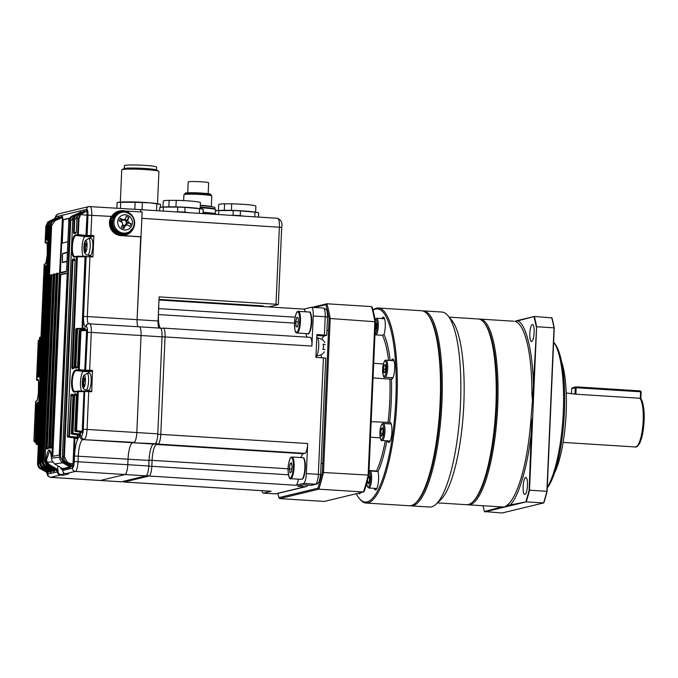 <?xml version="1.0" encoding="UTF-8"?>
<svg xmlns="http://www.w3.org/2000/svg" width="678" height="678" viewBox="0 0 678 678"><rect width="100%" height="100%" fill="white"/><g stroke="black" fill="none" stroke-linecap="round" stroke-linejoin="round"><path stroke-width="1.02" d="M82.36 384.18A6.077 1.517 -86.4 0 0 82.36 384.282L82.36 384.282A6.077 1.517 -86.4 0 0 84.225 386.985A6.077 1.517 -86.4 0 0 85.403 378.875A6.077 1.517 -86.4 0 0 83.538 376.078A6.077 1.517 -86.4 0 0 82.716 378.612L83.775 375.493L86.97 373.409L89.521 373.341A8.526 2.127 -86.4 0 1 91.225 379.917A8.526 2.127 -86.4 0 1 89.521 389.511A8.526 2.127 -86.4 0 1 88.454 390.359L85.928 389.969A8.297 2.068 -86.4 0 0 86.962 389.138A8.297 2.068 -86.4 0 0 88.632 379.807A8.297 2.068 -86.4 0 0 86.97 373.409M82.318 383.214A6.077 1.517 -86.4 0 0 82.352 384.121M85.081 380.333A21.196 14.026 -119 0 1 84.987 379.214A21.196 14.026 -119 0 1 84.945 378.121A21.679 9.484 176.4 0 0 83.733 379.341A2.687 0.67 -86.4 0 0 83.386 378.799A21.679 18.721 -150.2 0 1 83.708 376.273A21.196 10.662 -153.9 0 0 83.089 377.349A21.679 18.721 29.8 0 0 82.758 379.875A2.687 0.67 -86.4 0 0 82.53 381.426A21.679 9.484 176.4 0 0 82.309 382.706A21.196 18.747 -26.3 0 0 82.352 383.816A21.196 18.747 -26.3 0 0 82.453 384.909A21.679 9.484 -3.6 0 1 82.674 383.638A2.687 0.67 -86.4 0 0 83.03 384.172A21.679 18.721 29.8 0 0 83.682 386.757A21.196 5.941 -30.1 0 1 84.301 385.689A21.679 18.721 -150.2 0 1 83.648 383.095A2.687 0.67 -86.4 0 0 83.869 381.545A21.679 9.484 -3.6 0 1 85.081 380.333M83.733 379.341L85.004 379.468M83.936 381.468L82.53 381.426M82.309 382.706L83.767 382.494M82.674 383.638L83.758 383.663M83.869 384.163L83.03 384.172M82.758 379.875L85.064 380.189M60.384 467.405A6.077 1.517 -86.4 0 0 61.173 467.888M84.335 243.699A21.713 21.713 0 0 0 83.97 249.241A6.077 1.517 -86.4 0 0 83.979 249.36L83.979 249.36A6.077 1.517 -86.4 0 0 85.843 252.072A6.077 1.517 -86.4 0 0 87.021 243.961A6.077 1.517 -86.4 0 0 85.148 241.156A6.077 1.517 -86.4 0 0 84.335 243.699L85.386 240.571L88.589 238.495L91.14 238.427A8.526 2.127 -86.4 0 1 92.844 244.995A8.526 2.127 -86.4 0 1 91.132 254.589A8.526 2.127 -86.4 0 1 90.064 255.445L87.547 255.055A8.297 2.068 -86.4 0 0 88.581 254.225A8.297 2.068 -86.4 0 0 90.242 244.894A8.297 2.068 -86.4 0 0 88.589 238.495M83.936 248.301A6.077 1.517 -86.4 0 0 83.97 249.207M86.699 245.411A21.196 14.026 -119 0 1 86.598 244.3A21.196 14.026 -119 0 1 86.555 243.207A21.679 9.484 176.4 0 0 85.352 244.419A2.687 0.67 -86.4 0 0 84.996 243.885A21.679 18.721 -150.2 0 1 85.326 241.36A21.196 10.662 -153.9 0 0 84.708 242.436A21.679 18.721 29.8 0 0 84.377 244.961A2.687 0.67 -86.4 0 0 84.148 246.512A21.679 9.484 176.4 0 0 83.928 247.792A21.196 18.747 -26.3 0 0 83.962 248.894A21.196 18.747 -26.3 0 0 84.064 249.996A21.679 9.484 -3.6 0 1 84.284 248.716A2.687 0.67 -86.4 0 0 84.648 249.258A21.679 18.721 29.8 0 0 85.301 251.843A21.196 5.941 -30.1 0 1 85.92 250.775A21.679 18.721 -150.2 0 1 85.258 248.182A2.687 0.67 -86.4 0 0 85.487 246.631A21.679 9.484 -3.6 0 1 86.699 245.411M85.352 244.419L86.615 244.555M85.555 246.555L84.148 246.512M83.928 247.792L85.386 247.58M84.284 248.716L85.377 248.75M85.487 249.25L84.648 249.258M84.377 244.961L86.682 245.275M244.673 304.786L244.639 305.405M261.225 306.448L263.267 305.956L159.008 299.388M148.779 466.015L127.795 464.693A9.306 2.322 93.6 0 1 125.04 474.524L100.378 480.473L125.04 474.524A9.306 2.322 -86.4 0 0 127.795 464.693L128.04 459.125A15.509 3.873 93.6 0 1 132.642 442.734L134.058 442.387A9.306 2.322 -86.4 0 0 136.82 432.556L141.058 335.525A9.306 2.322 -86.4 0 0 139.278 326.813L160.262 328.135A9.306 2.322 -86.4 0 1 162.034 336.847L157.796 433.869A9.306 2.322 -86.4 0 1 155.042 443.709L153.626 444.056A15.509 3.873 93.6 0 0 149.024 460.447L148.779 466.015A9.306 2.322 -86.4 0 1 146.016 475.846L121.354 481.795L100.378 480.473A9.306 2.322 93.6 0 1 100.191 480.49L50.435 477.354A9.306 2.322 93.6 0 0 50.621 477.346L60.24 475.024A3.102 2.992 -103.6 0 1 57.376 471.744L57.427 470.583L56.367 470.837A0.619 0.602 76.4 0 0 56.062 470.261L55.706 469.49M157.796 433.869L136.82 432.556L141.058 335.525A9.306 2.322 -86.4 0 0 139.278 326.813A9.306 2.322 -86.4 0 0 139.1 326.83M120.913 235.613L121.311 235.52A12.407 11.975 76.4 0 1 109.904 224.198A12.407 11.975 76.4 0 1 118.938 211.095L111.345 216.418A12.407 11.975 76.4 0 0 120.913 235.613L140.702 236.859L137.083 319.669A7.755 1.932 93.6 0 0 138.168 326.737A7.755 1.932 93.6 0 1 137.083 319.669L87.326 316.541A7.755 1.932 -86.4 0 0 88.598 323.745M268.725 306.922L278.327 304.575L276.014 304.252L279.387 227.003A9.306 2.322 -86.4 0 0 277.616 218.282L139.736 209.604A9.306 2.322 -86.4 0 1 141.117 211.977A9.306 2.322 -86.4 0 0 139.736 209.604A9.306 2.322 -86.4 0 0 139.558 209.621M276.014 304.252L159.118 296.888L158.067 320.991L137.083 319.669L142.168 212.044L125.108 210.968M159.152 328.059A7.755 1.932 93.6 0 1 158.067 320.991M121.354 481.795A9.306 2.322 93.6 0 1 121.176 481.812L100.191 480.49A9.306 2.322 93.6 0 0 100.378 480.473L50.621 477.346A3.102 2.992 76.4 0 1 47.757 474.066L58.139 471.744A2.483 2.398 76.4 0 0 60.427 474.363L63.418 474.558L63.24 475.21L68.656 473.905L65.656 473.719L68.648 473.905M199.679 302.574L199.713 301.956M198.205 301.854L196.162 302.354M51.621 225.596L50.138 225.74L39.824 461.854L40.587 461.498L50.884 225.596C51.096 223.113 52.291 221.333 54.486 220.265L62.147 216.892L62.029 217.638L54.859 220.791L51.621 225.596L41.316 461.489L44.121 466.65L51.706 470.625L51.367 472.032A0.619 0.593 -122.7 0 0 51.045 471.473L51.036 471.473A0.619 0.602 -103.6 0 1 51.342 472.049L51.367 472.032M51.011 469.879L51.045 471.473M39.824 461.871L39.816 461.862C39.816 464.354 40.833 466.278 42.884 467.617L49.748 471.769A0.619 0.602 -80.1 0 1 50.053 472.354L50.087 472.354A0.619 0.602 76.4 0 0 49.782 471.778L49.426 470.998M51.875 274.632L51.884 274.632A0.619 0.619 0 0 0 51.706 274.658A0.619 0.602 74.3 0 0 51.274 275.217L50.46 275.446A0.619 0.602 -106.1 0 1 50.892 274.887L51.706 274.658A0.619 0.602 74.3 0 1 51.867 274.632L43.917 460.421L46.714 465.574L54.85 469.871L54.511 471.278L53.231 471.591A0.619 0.602 76.4 0 0 52.918 471.024L52.57 470.244M54.155 469.125L54.172 470.718A0.619 0.602 -103.6 0 1 54.486 471.295A0.619 0.593 -122.7 0 0 54.189 470.71M69.902 466.922A0.619 0.593 -122.7 0 1 70.224 467.489L70.554 466.083L69.834 466.083L69.885 466.93L62.791 462.82C60.698 461.481 59.656 459.565 59.672 457.074L69.978 220.952L68.783 221.282L66.639 270.429L66.207 271.742L59.435 273.166L51.477 447.827L49.85 448.209L49.587 447.048L57.155 273.7L56.206 273.929L48.638 447.277L48.274 448.582L46.765 448.963L46.528 447.802L54.096 274.454L53.215 274.683L45.138 459.752L45.884 459.523C48.163 447.285 50.036 446.836 51.503 458.167L60.384 457.074L63.215 462.243L62.791 462.82L54.596 463.905L62.579 468.727A0.619 0.602 -103.6 0 1 62.851 469.278L62.8 470.439L72.419 468.117A6.204 1.551 -86.4 0 0 74.258 461.557L74.504 455.997A18.611 4.644 93.6 0 1 80.021 436.318L81.436 435.979A6.204 1.551 -86.4 0 0 83.275 429.42L84.691 391.63L82.953 431.301L82.233 431.301L82.046 431.962L76.394 431.327A0.619 0.576 -96.9 0 1 75.877 430.666L77.58 391.621L75.021 392.037C69.766 393.613 70.809 369.917 75.987 369.959L78.538 369.637A0.619 0.576 83.1 0 0 79.055 370.298L76.504 370.62C71.537 370.569 70.546 392.943 75.597 391.46L85.114 391.07A0.619 0.602 -103.6 0 1 85.267 391.045M84.318 330.042L84.36 329.042L77.538 329L77.419 328.423A0.619 0.576 80.7 0 0 76.834 329L75.885 329.152A0.619 0.576 -99.4 0 1 76.461 328.576L84.233 328.457A0.619 0.602 76.4 0 0 84.377 328.44L84.377 328.44A0.619 0.602 76.4 0 0 84.826 327.881L85.038 328.186A0.619 0.458 167.4 0 1 84.352 328.61L85.089 329.033L85.038 328.186M80.835 330.025L86.496 330.05L87.352 330.627L85.623 370.307L87.513 332.398A6.204 1.551 -86.4 0 0 86.216 326.593L85.818 326.686A10.856 2.712 93.6 0 1 83.547 316.541L86.157 256.75L77.351 256.793L72.775 368.154A0.619 0.576 80.4 0 0 72.673 368.162L74.199 367.9L75.843 329.169A0.619 0.619 0 0 1 76.36 328.584L77.309 328.432A0.619 0.619 0 0 1 77.419 328.423L84.377 328.44M86.521 330.05A0.619 0.602 76.4 0 0 86.64 330.033L86.64 330.033A0.619 0.602 76.4 0 0 87.089 329.474L87.301 329.779A0.619 0.458 167.4 0 1 86.615 330.211L86.64 330.033M47.909 472.227A0.619 0.593 -122.7 0 1 48.231 472.795L48.562 471.38L47.841 471.388L47.892 472.235L41.35 468.439C39.248 467.108 38.205 465.193 38.222 462.701L48.553 226.003L47.867 226.113L47.316 238.673L47.045 239.987L46.053 240.351L46.468 226.299L45.841 226.376L45.138 242.41L45.951 242.038C48.452 240.309 47.409 264.132 44.985 264.31L44.172 264.623L39.324 375.409L44.172 264.64A0.619 0.61 68.2 0 1 44.553 264.081L45.341 263.776A0.619 0.61 -110.8 0 0 44.985 264.31M76.436 232.588L74.419 232.944A0.619 0.585 79.8 0 0 74.309 232.952L73.478 232.368L74.021 219.799L72.724 220.181L62.384 456.879C62.368 459.37 63.376 461.286 65.41 462.633L71.741 466.472A0.619 0.602 -80.1 0 1 72.046 467.049L72.08 467.049A0.619 0.602 76.4 0 0 71.775 466.472L71.419 465.701M76.411 394.986L76.283 394.291L74.648 395.266L72.987 433.276L72.8 433.928L71.851 434.056A0.619 0.576 -97.6 0 1 71.334 433.395L73.148 394.867L71.597 395.079L71.292 395.723L69.52 436.2L69.334 436.852L67.91 437.056L76.233 438.2A0.619 0.458 -12.6 0 1 76.224 438.378L76.428 438.683A0.619 0.602 76.4 0 0 75.894 438.03L77.131 437.734L69.334 436.852A0.619 0.576 -98 0 1 68.817 436.2L71.071 394.426L72.605 394.215L72.995 395.384L71.334 433.395L72.283 433.267L73.944 395.266L74.453 393.969L76.004 393.774L76.411 394.952L74.843 430.793L76.58 430.666L76.394 431.327L75.36 431.454A0.619 0.576 -97.1 0 1 74.843 430.793L74.8 430.81A0.619 0.619 0 0 0 75.343 431.454L82.046 431.962A0.619 0.602 76.4 0 1 82.589 432.615L82.953 431.301M78.038 437.073L77.317 437.073L77.131 437.734A0.619 0.602 76.4 0 1 77.673 438.386L78.139 434.827M71.334 433.395L71.292 433.411A0.619 0.619 0 0 0 71.834 434.056L79.089 435.064A0.619 0.458 -12.6 0 1 79.08 435.242L79.292 435.547A0.619 0.602 76.4 0 0 78.75 434.895L72.8 433.928A0.619 0.576 -97.4 0 1 72.283 433.267L79.784 434.039L79.597 434.691A0.619 0.602 76.4 0 1 80.14 435.344L80.504 434.03L79.784 434.039L79.868 432.005M81.741 432.818A0.619 0.602 76.4 0 0 81.199 432.166L81.538 432.335A0.619 0.458 -12.6 0 1 81.529 432.513L82.589 432.615M59.791 274.624A632.701 47.087 2.5 0 1 67.224 273.124L59.283 455.065A632.701 47.087 2.5 0 0 51.842 456.565L59.791 274.624L60.723 274.683L52.791 456.353M72.097 466.006A0.619 0.492 132.4 0 0 72.393 466.023A4.619 1.153 -86.4 0 0 73.004 464.125L69.885 463.896L72.834 466.862L69.512 464.133L69.927 463.557L69.512 464.133L66.808 462.565C64.707 461.226 63.664 459.311 63.673 456.811L72.249 260.394L72.961 260.394L64.385 456.811L67.224 461.989L65.41 462.633L71.775 466.472L72.529 466.261M69.826 218.036L62.664 219.757L61.639 243.241L67.859 241.741M67.402 252.25L62.876 253.343L62.41 254.979L62.435 262.615L66.995 261.522M37.849 376.943A0.619 0.61 65.8 0 0 37.722 377.29L39.655 337.381L40.722 337.805L39.061 375.815L38.324 375.824L38.451 376.976L39.087 376.714L39.332 375.4L39.468 376.171L38.816 376.443A0.619 0.61 67 0 0 38.451 376.976M52.537 221.189L49.291 225.994L38.96 462.701L41.765 467.862L47.841 471.388L47.875 470.642M50.46 221.486L47.206 226.299L46.646 239.19L45.909 239.19M46.604 459.642L46.918 461.786L49.358 464.684L57.537 469.43L57.122 470.007L48.943 465.261L46.231 462.04L45.884 459.523L46.604 459.642L49.782 450.429C49.367 450.633 50.748 448.455 51.486 458.209L51.952 460.659L54.596 463.905L51.926 460.659L51.503 458.26M70.698 220.952L69.978 220.952C70.19 218.46 71.393 216.68 73.588 215.612L73.961 216.138L70.698 220.952L60.384 457.074M57.791 465.845L57.63 469.473L56.062 470.261A0.619 0.602 -80.1 0 1 56.342 470.837L56.121 469.557M75.987 369.959A0.619 0.576 82.7 0 0 76.504 370.62L83.479 371.434A10.077 2.517 -86.4 0 0 80.614 380.239A10.077 2.517 -86.4 0 0 81.716 391.07M89.471 371.815L83.479 371.434L85.318 370.985L79.055 370.298L79.241 369.646L85.191 370.324L85.318 370.985L92.462 371.095L89.471 371.815A10.077 2.517 -86.4 0 0 88.174 373.375M85.487 256.818L86.335 256.25M74.139 367.578L71.809 367.569L76.648 256.793L74.86 257.106C69.944 258.682 70.995 234.859 75.834 234.834L77.614 234.58A0.619 0.576 82 0 0 78.139 235.241L76.351 235.495L85.097 236.52A10.077 2.517 -86.4 0 0 82.216 245.495A10.077 2.517 -86.4 0 0 83.402 256.25M75.834 234.834A0.619 0.585 81.6 0 0 76.351 235.495C71.724 235.512 70.732 258.013 75.436 256.521L85.665 256.25M92.937 256.937L89.937 256.75L89.818 256.165L92.818 256.352L92.937 256.937L93.869 235.613L93.683 236.275L91.089 236.893L85.097 236.52L87.089 235.427L87.971 215.189A6.204 1.551 -86.4 0 0 86.665 209.383L56.037 216.774A6.204 1.551 -86.4 0 0 54.884 218.723M93.683 236.275L85.937 236.114L78.139 235.241L78.326 234.58L77.614 234.58L78.317 218.545L80.08 214.468L86.987 210.46L80.623 214.875L79.021 218.545L78.326 234.58L86.42 235.503M78.945 214.57L78.012 214.985L74.733 219.799L74.19 232.368L76.233 232.376M84.428 391.07L83.843 391.079L83.962 391.655L78.284 391.63L76.58 430.666L82.233 431.301L83.962 391.655L84.691 391.63A0.619 0.602 -103.6 0 1 85.14 391.062L85.386 391.003A0.619 0.602 -103.6 0 1 85.555 390.986L85.386 391.003A0.619 0.602 -103.6 0 0 84.928 391.57L88.716 391.57L88.598 390.986L91.598 391.172L91.708 391.757L88.716 391.57L87.064 429.42L136.82 432.556A9.306 2.322 93.6 0 1 134.058 442.387L82.886 439.598A15.509 3.873 -86.4 0 0 78.284 455.997L78.046 461.557A9.306 2.322 93.6 0 1 75.283 471.396L65.656 473.719C63.834 473.422 62.876 472.337 62.774 470.447L62.8 470.439A3.102 2.992 76.4 0 0 65.656 473.719M74.258 461.557L127.795 464.693L128.04 459.125A15.509 3.873 93.6 0 1 132.642 442.734L155.042 443.709M91.708 391.757L92.462 371.095M91.089 236.893A10.077 2.517 -86.4 0 0 89.793 238.461M88.733 255.242A10.077 2.517 -86.4 0 0 89.081 256.131M87.123 390.155A10.077 2.517 -86.4 0 0 87.411 390.935M63.503 472.617L63.418 474.558M69.69 218.248L63.266 219.799L62.249 243.097M63.266 219.799L62.664 219.757M79.021 218.545L76.894 218.96L76.334 231.859L76.894 218.96C77.097 216.468 78.267 214.697 80.402 213.638L82.233 213.536M75.851 233.164L76.334 231.859L76.334 232.596L74.309 232.952A0.619 0.585 79.8 0 0 73.834 233.52L75.851 233.164A0.619 0.585 80.1 0 1 76.216 232.63M73.478 232.368L73.834 233.52M62.384 456.904L64.385 456.811M75.258 259.445L73.249 259.75A0.619 0.585 -98.8 0 1 72.724 259.098L72.249 260.394M72.724 259.098L74.733 258.793L75.105 259.962L67.402 436.403L77.317 437.073L77.419 434.734M84.708 370.934L86.623 330.635L79.207 330.762A0.619 0.576 -99 0 1 79.69 330.194L79.69 330.194A0.619 0.576 -99 0 1 79.784 330.186L80.826 330.025L80.945 330.601L79.241 369.646L78.538 369.637L80.25 330.601A0.619 0.576 -98.9 0 1 80.724 330.025L80.724 330.025A0.619 0.576 -98.9 0 1 80.818 330.025A0.619 0.619 0 0 0 80.724 330.025L79.69 330.194A0.619 0.619 0 0 0 79.165 330.779L77.648 366.612L79.207 330.762M75.173 367.01L76.834 329L77.538 329L75.877 367.01L75.173 367.01L75.58 368.162L77.131 367.917L77.648 366.612M74.097 367.925A0.619 0.576 80.5 0 0 73.724 368.468L74.182 367.179M73.724 368.468L72.199 368.73L71.809 367.569M50.452 275.471L42.367 460.735L43.18 460.421L51.274 275.217L53.172 275.217M37.722 377.29L37.163 377.553L37.053 376.392L38.273 340.72L36.57 379.765L37.46 379.248C39.561 377.468 38.527 401.164 36.502 401.325L35.612 401.749L33.908 440.785L35.815 404.732L36.595 403.096L36.722 404.241L35.434 442.056L37.087 404.046L37.968 402.41L36.332 444.031L36.976 443.734L44.68 267.301L44.934 265.979L45.935 265.556L46.096 266.7L37.519 463.116L38.96 462.701M55.325 218.536A5.238 1.305 93.6 0 1 55.621 218.028L47.579 222.308L45.841 226.376L47.579 222.308L55.867 218.409L55.74 219.155M40.561 468.879C38.866 468.252 37.841 466.328 37.51 463.125L37.51 463.125C37.502 465.616 38.527 467.54 40.587 468.888L46.816 472.193M49.358 464.684L48.146 465.498C46.435 464.845 45.426 462.93 45.121 459.76L45.121 459.76C45.121 462.243 46.129 464.159 48.172 465.498L56.062 470.261M42.367 460.752L42.367 460.735C42.35 463.227 43.367 465.15 45.418 466.489L52.918 471.024L54.172 470.718L46.299 466.15C44.206 464.82 43.163 462.913 43.18 460.421L43.917 460.421M44.121 466.65L42.884 467.617L49.782 471.778L51.036 471.473L43.706 467.227C41.612 465.896 40.57 463.989 40.587 461.498L41.316 461.489M76.207 214.867L76.224 214.858C74.088 215.918 72.919 217.689 72.724 220.181L72.69 220.189C72.809 217.646 73.987 215.867 76.216 214.867L84.14 211.595L84.021 212.341M74.733 219.799L74.021 219.799C74.233 217.307 75.436 215.519 77.639 214.451L78.012 214.985M79.733 212.663L72.292 215.977C70.156 217.028 68.987 218.799 68.783 221.282L68.783 221.282C68.266 219.96 69.444 218.18 72.283 215.977L80.996 212.35L80.877 213.095M61.012 217.13L61.249 216.663A0.619 0.602 -103.6 0 1 60.893 217.197L53.681 220.409C51.528 221.469 50.342 223.24 50.138 225.74L50.138 225.74C49.723 224.232 50.909 222.46 53.672 220.418L54.859 220.791M46.053 240.351A0.619 0.61 69.2 0 1 46.443 239.809L47.452 239.436L47.858 226.121C47.452 224.613 48.638 222.833 51.418 220.774L51.426 220.774C49.265 221.833 48.079 223.613 47.867 226.113L47.867 226.113M49.291 225.994L48.553 226.003C48.765 223.511 49.969 221.731 52.164 220.664L59.003 217.655L58.884 218.401M47.206 226.299L46.468 226.299C46.68 223.808 47.884 222.02 50.087 220.952L50.401 221.359M74.843 430.827L76.411 394.952M76.385 394.393A0.619 0.576 -97.1 0 1 76.004 393.774M76.368 394.782L74.97 394.63A0.619 0.576 -97.4 0 1 74.453 393.969M76.343 395.452L73.944 395.266M72.97 394.825A0.619 0.576 -97.7 0 1 72.605 394.215M72.953 395.232L71.597 395.079A0.619 0.576 -97.9 0 1 71.071 394.426M72.927 395.901L70.58 395.715M75.105 259.996L67.368 436.412A0.619 0.619 0 0 0 67.91 437.056A0.619 0.585 -98.3 0 1 67.402 436.403L67.402 436.403M75.877 438.03L67.893 437.047M75.08 259.394A0.619 0.585 -98.4 0 1 74.733 258.793M75.283 259.445L75.072 259.979L73.249 259.75L72.961 260.394L75.038 260.632M83.241 211.367A0.619 0.602 -103.6 0 1 82.886 211.892L84.14 211.595A0.619 0.602 -103.6 0 0 84.496 211.061L83.004 211.824M86.631 211.019L86.021 211.138A0.619 0.602 76.4 0 0 86.386 210.604L86.14 211.07M55.621 218.028L56.223 217.875A0.619 0.602 -103.6 0 1 55.867 218.409L54.774 218.765M47.265 239.19L46.646 239.19L46.663 239.766M57.867 217.884L58.105 217.426A0.619 0.602 -103.6 0 1 57.749 217.96L51.426 220.774L52.503 221.113M58.105 217.426L59.359 217.121A0.619 0.602 -103.6 0 1 59.003 217.655L51.418 220.774M48.231 472.795L48.197 472.803A0.619 0.602 76.4 0 0 47.892 472.235L47.129 472.388L47.443 472.99A5.238 1.305 93.6 0 1 47.087 472.363M46.087 265.996A0.619 0.61 -112.3 0 1 45.935 265.556M46.053 267.369L45.418 267.293L45.485 266.624A0.619 0.61 -113.7 0 1 44.934 265.979M38.324 444.48L37.527 444.387L45.418 267.293L44.68 267.301M36.875 444.683L36.892 444.683A0.619 0.61 -115.1 0 1 36.332 444.031A0.619 0.619 0 0 0 36.875 444.683L37.527 444.387A0.619 0.61 -114 0 1 36.976 443.734L38.349 443.802M38.104 403.563L38.061 402.715L38.519 403.054L37.875 403.368A0.619 0.61 -116.7 0 1 37.324 402.724M38.07 404.063L38.104 403.393M36.383 442.742L37.832 404.037L37.087 404.046M35.595 442.895L35.612 442.895A0.619 0.61 -117.9 0 1 35.061 442.242L35.053 442.251A0.619 0.619 0 0 0 35.595 442.895L35.985 442.7A0.619 0.61 -117.1 0 1 35.434 442.056L36.417 442.073M35.053 442.251L36.722 404.241M36.688 404.741L36.587 404.054A0.619 0.61 -119.7 0 1 36.036 403.41M35.095 441.259L36.561 404.732L35.815 404.732M34.425 441.429L34.807 441.225A0.619 0.61 -120.1 0 1 34.256 440.581L35.129 440.59M34.459 441.437A0.619 0.61 -121.1 0 1 33.908 440.785L33.908 440.785A0.619 0.619 0 0 0 34.442 441.437L35.087 441.514L34.442 441.437M38.138 379.866L37.934 379.773C38.502 378.968 38.646 383.299 38.375 392.774C37.451 401.427 36.909 400.028 36.798 400.825L35.951 401.223A0.619 0.61 63.6 0 0 35.612 401.749L33.9 440.793M38.273 340.729L38.273 340.729A0.619 0.619 0 0 1 38.612 340.195L38.612 340.195A0.619 0.61 63.6 0 0 38.273 340.72L36.57 379.765A0.619 0.61 58.9 0 0 37.129 380.409L37.095 380.4M39.494 340.542L39.239 339.966A0.619 0.61 64.4 0 0 38.968 340.025L38.968 340.025A0.619 0.61 64.4 0 0 38.621 340.551L39.358 340.542L37.799 376.392L37.053 376.392M37.951 375.985L38.087 376.765L37.51 377.027A0.619 0.61 64.7 0 0 37.163 377.553M37.917 376.392L37.773 376.968M40.027 337.22L40.994 337.229L40.01 337.22L38.324 375.824M39.053 376.392L39.299 375.815M45.951 242.038A0.619 0.61 66.3 0 0 46.511 242.69L45.689 243.063A0.619 0.619 0 0 1 45.129 242.419L45.129 242.419A0.619 0.61 64.9 0 0 45.689 243.063L45.655 243.055M77.131 367.917A0.619 0.576 -99.1 0 1 77.428 367.408M74.3 367.891L72.673 368.162A0.619 0.576 80.4 0 0 72.199 368.73M75.58 368.162A0.619 0.576 -99.3 0 1 76.055 367.595L76.055 367.595A0.619 0.576 -99.3 0 1 76.156 367.586L77.699 367.34M77.555 367.018L75.877 367.01L76.156 367.586M53.816 274.107A0.619 0.602 75.2 0 0 53.664 274.124L53.664 274.124A0.619 0.602 75.2 0 0 53.215 274.683L53.215 274.709M56.164 274.463L54.816 274.454L54.698 273.878A0.619 0.602 75.5 0 0 54.537 273.895L54.537 273.895A0.619 0.602 75.5 0 0 54.096 274.454L54.816 274.454L47.248 447.802L46.528 447.802M48.562 447.811L47.248 447.802L47.358 448.378A0.619 0.602 75.6 0 0 47.214 448.404L47.214 448.404A0.619 0.602 75.6 0 0 46.765 448.963M48.528 448.116A0.619 0.602 76.2 0 0 48.274 448.582M56.808 273.344A0.619 0.602 76.3 0 0 56.664 273.361L56.664 273.361A0.619 0.602 76.3 0 0 56.206 273.929L48.731 448.022L47.214 448.404M59.393 273.709L57.876 273.7L57.757 273.115A0.619 0.602 76.6 0 0 57.605 273.132L57.605 273.132A0.619 0.602 76.6 0 0 57.155 273.7L57.876 273.7L50.308 447.048L49.587 447.048M51.782 447.056L50.308 447.048L50.443 447.624A0.619 0.602 76.7 0 0 50.308 447.641L50.308 447.641A0.619 0.602 76.7 0 0 49.85 448.209M51.748 447.344A0.619 0.593 77.2 0 0 51.477 447.827M60.028 272.59A0.619 0.593 77.3 0 0 59.893 272.607L59.893 272.607A0.619 0.593 77.3 0 0 59.435 273.166L59.435 273.192M50.308 447.641L51.943 447.26L59.41 273.183A0.619 0.619 0 0 1 59.893 272.607L66.436 271.302L66.639 270.429M79.86 212.587L80.097 212.121A0.619 0.602 -103.6 0 1 79.741 212.655L72.292 215.977M80.097 212.121L81.352 211.816A0.619 0.602 -103.6 0 1 80.996 212.35L79.911 212.545M70.19 467.506A0.619 0.602 76.4 0 0 69.885 466.93L62.512 468.693L62.825 469.286L70.224 467.489M50.892 274.887L50.892 274.887A0.619 0.619 0 0 0 50.443 275.463L42.35 460.743C42.672 463.921 43.689 465.837 45.384 466.481L53.062 471.185L53.003 470.303M42.858 467.617L42.841 467.591C41.18 466.998 40.163 465.083 39.816 461.862L50.138 225.757M59.622 272.742L62.503 216.367A0.619 0.602 76.4 0 1 62.147 216.892L53.672 220.418M41.765 467.862L40.587 468.888L46.757 472.202M46.638 472.151L47.265 472.498M82.055 328.449L85.064 256.259L86.377 256.242A0.619 0.602 -103.6 0 1 86.487 256.225M77.233 256.216A0.619 0.619 0 0 0 77.123 256.225L77.123 256.225A0.619 0.576 -99.7 0 0 76.648 256.793L77.351 256.793L77.233 256.216L85.064 256.259M74.86 257.106A0.619 0.585 -99.9 0 1 75.334 256.53L77.123 256.225A0.619 0.576 -99.7 0 1 77.224 256.216M80.08 214.468L87.004 215.248A4.619 1.153 -86.4 0 0 86.479 211.189A0.619 0.525 -117.3 0 0 86.174 211.197M85.937 236.114L87.004 215.248L87.725 215.248L86.843 235.486A0.619 0.602 -103.6 0 0 87.411 236.139M84.258 391.638L85.157 391.062M75.021 392.037A0.619 0.576 -99.2 0 1 75.504 391.46L78.055 391.053A0.619 0.576 -98.9 0 0 77.58 391.621L78.284 391.63L78.156 391.045A0.619 0.619 0 0 0 78.055 391.053L78.055 391.053A0.619 0.576 -98.9 0 1 78.148 391.045M62.732 468.261L62.579 468.727M62.495 468.676L54.562 463.896M52.681 462.125L46.231 462.04M60.723 274.683L67.215 273.353M121.311 235.52L141.092 236.766M208.171 193.696L208.646 182.848A10.238 0.763 -177.5 0 0 207.248 182.399A10.238 0.763 -177.5 0 0 195.764 181.551A10.238 0.763 -177.5 0 0 188.196 181.958L187.721 192.806M185.001 194.128L185.035 193.272A12.89 0.958 2.5 0 1 194.569 192.764A12.89 0.958 2.5 0 1 209.044 193.832A12.89 0.958 2.5 0 1 210.807 194.4L210.765 195.256M183.653 200.595L183.907 194.756A13.958 1.042 2.5 0 1 184.035 194.628L185.102 194.078A12.899 0.958 2.5 0 1 195.34 193.705A12.899 0.958 2.5 0 1 209.01 194.756A12.899 0.958 2.5 0 1 210.672 195.196L211.689 195.84A13.958 1.042 2.5 0 1 211.799 195.976L211.333 206.629M184.035 194.628A13.958 1.042 2.5 0 1 195.111 194.23A13.958 1.042 2.5 0 1 209.892 195.366A13.958 1.042 2.5 0 1 211.689 195.84M200.298 205.654A17.543 1.305 2.5 0 1 212.485 206.807A17.543 1.305 2.5 0 1 214.884 207.578L214.816 209.01M200.213 207.705A18.611 1.381 2.5 0 1 213.307 208.943A18.611 1.381 2.5 0 1 215.706 209.57A18.611 1.381 2.5 0 1 215.85 209.756L215.807 210.824M200.23 207.188A17.586 1.305 2.5 0 1 214.714 208.951L215.706 209.57M203.188 212.324A21.713 1.619 2.5 0 1 215.129 213.502M203.18 212.409L205.273 212.621A23.264 1.729 2.5 0 1 211.561 213.155L215.782 213.604M211.519 214.121L211.561 213.155M205.273 212.621L205.222 213.723M218.435 210.536L218.697 204.57A18.611 1.381 2.5 0 1 224.588 203.824L231.69 203.849M231.401 210.375L231.69 203.824A18.611 1.381 2.5 0 1 253.343 205.383A18.611 1.381 2.5 0 1 255.877 206.197L255.623 212.163M224.308 210.324L224.588 203.824M215.096 214.35L215.248 210.9A23.264 1.729 2.5 0 1 215.96 210.807A23.264 1.729 2.5 0 1 218.833 210.587L233.232 210.578A23.264 1.729 2.5 0 1 240.478 210.892L254.97 212.138A23.264 1.729 2.5 0 1 257.047 212.451A23.264 1.729 2.5 0 1 258.072 212.646A23.264 1.729 2.5 0 1 258.623 212.765L258.437 217.079M231.605 215.384L233.029 215.29A23.264 1.729 2.5 0 1 240.266 215.604L244.639 216.206M240.478 210.892L240.266 215.604M233.232 210.578L233.029 215.29M218.833 210.587L218.655 214.57M258.623 212.765L258.581 217.087M254.97 212.138L254.767 216.841M215.96 210.807L217.375 210.638A21.713 1.619 2.5 0 1 226.045 210.307A21.713 1.619 2.5 0 1 247.733 211.248A21.713 1.619 2.5 0 1 256.674 212.358L258.072 212.646M162.991 207.044L163.245 201.078A18.611 1.381 2.5 0 1 169.136 200.332L176.238 200.357A18.611 1.381 2.5 0 1 197.891 201.891A18.611 1.381 2.5 0 1 200.434 202.705L200.171 208.671M176.238 200.332L175.949 206.883M168.856 206.832L169.136 200.332M159.644 210.858L159.796 207.409A23.264 1.729 2.5 0 1 160.508 207.315A23.264 1.729 2.5 0 1 163.381 207.095L177.78 207.095A23.264 1.729 2.5 0 1 185.026 207.4L199.518 208.646A23.264 1.729 2.5 0 1 201.595 208.96A23.264 1.729 2.5 0 1 202.62 209.155A23.264 1.729 2.5 0 1 203.171 209.273L202.985 213.587M176.153 211.892L177.577 211.799A23.264 1.729 2.5 0 1 184.814 212.112L189.187 212.714M185.026 207.4L184.814 212.112M177.78 207.095L177.577 211.799M163.381 207.095L163.203 211.078M203.171 209.273L203.129 213.595M199.518 208.646L199.315 213.35M117.192 202.815L118.065 202.391A21.713 1.619 2.5 0 1 127.93 201.875A21.713 1.619 2.5 0 1 149.618 202.807L156.847 203.849A23.264 1.729 2.5 0 1 160.508 204.476L160.525 207.307L161.923 207.154A21.713 1.619 2.5 0 1 170.593 206.824A21.713 1.619 2.5 0 1 192.281 207.756A21.713 1.619 2.5 0 1 201.222 208.866L202.62 209.155M157.508 203.731L158.915 171.5A18.611 1.381 -177.5 0 0 158.762 171.314A18.611 1.381 -177.5 0 0 156.372 170.687A18.611 1.381 -177.5 0 0 136.659 169.169A18.611 1.381 -177.5 0 0 121.896 169.703A18.611 1.381 -177.5 0 0 121.735 169.873L120.328 202.103M158.762 171.314L156.686 170.008A16.458 1.229 -177.5 0 0 154.576 169.449A16.458 1.229 -177.5 0 0 137.142 168.11A16.458 1.229 -177.5 0 0 124.074 168.585L121.896 169.703M156.499 169.907L156.626 167.068A16.128 1.203 -177.5 0 0 154.423 166.356A16.128 1.203 -177.5 0 0 136.32 165.017A16.128 1.203 -177.5 0 0 124.396 165.661L124.277 168.5M116.879 208.163L117.124 202.603A23.264 1.729 2.5 0 1 120.709 202.29L135.117 202.29A23.264 1.729 2.5 0 1 142.355 202.603L149.618 202.807A21.713 1.619 2.5 0 1 159.728 204.205L160.567 204.68M160.381 207.324L160.508 204.476M156.847 203.849L156.55 210.663M142.041 209.748L142.355 202.603M120.447 208.383L120.709 202.29M135.117 202.29L134.812 209.29M67.012 261.208L62.427 262.318L62.545 254.648L62.817 253.657L67.393 252.555M315.973 356.289A9.458 2.365 -86.4 0 0 318.719 346.305A9.458 2.365 -86.4 0 0 316.914 337.449A9.458 2.365 -86.4 0 0 316.796 337.449M324.982 349.551L322.83 349.178A5.416 5.229 76.4 0 0 323.05 344.238L325.245 344.619M324.745 342.576A9.128 8.814 76.4 0 0 321.94 339.305L322.075 339.398M315.728 356.323L321.27 354.755A9.128 8.814 76.4 0 0 324.338 351.848M321.033 355.086A11.475 2.865 -86.4 0 0 321.779 357.747M309.965 337.364A9.306 2.322 93.6 0 1 310.143 337.347A9.306 2.322 93.6 0 1 311.914 346.068L313.228 315.999A9.306 2.322 -86.4 0 0 311.456 307.287A9.306 2.322 -86.4 0 0 311.27 307.304L303.719 309.126M303.634 309.143A9.306 2.322 93.6 0 1 303.812 309.126A9.306 2.322 93.6 0 1 305.244 311.778M305.871 333.576A14.891 3.721 -86.4 0 0 307.21 337.169M298.345 479.16A9.306 2.322 93.6 0 1 295.939 485.27L303.583 483.431A9.306 2.322 -86.4 0 0 306.346 473.591L307.659 443.522A9.306 2.322 93.6 0 1 304.897 453.362L303.38 453.726A14.891 3.721 -86.4 0 0 300.879 457.565M306.346 473.591L318.338 474.346L323.423 357.857L315.931 357.382L316.923 334.517L326.728 335.313L324.118 335.974A11.475 2.865 -86.4 0 0 322.05 339.356L316.914 337.449M261.962 490.694A9.306 2.322 -86.4 0 0 263.344 493.101A9.306 2.322 -86.4 0 0 263.53 493.084L271.166 491.245A9.306 2.322 93.6 0 1 270.988 491.262L124.116 482.016A9.306 2.322 -86.4 0 0 124.294 481.999L149.075 476.024A9.306 2.322 -86.4 0 0 151.83 466.184L152.092 460.226A14.891 3.721 93.6 0 1 156.508 444.48L158.025 444.115A9.306 2.322 -86.4 0 0 160.788 434.276L165.042 336.822A9.306 2.322 -86.4 0 0 163.271 328.101L160.872 328.525M263.53 493.084L275.514 493.838L305.125 486.702L297.634 486.228L303.447 484.829L310.939 485.304A3.102 2.992 76.4 0 0 311.804 485.228L316.431 484.109A3.102 2.992 -103.6 0 1 315.575 484.185L303.583 483.431M323.423 357.857L325.737 358.179L320.643 474.668L318.338 474.346A9.306 2.322 -86.4 0 1 315.575 484.185L310.939 485.304M305.125 486.702A3.102 2.992 76.4 0 0 307.914 485.109M373.07 377.951L391.452 379.222A10.077 2.517 -86.4 0 0 391.486 379.222A10.077 2.517 -86.4 0 0 394.672 368.552A10.077 2.517 -86.4 0 0 392.748 359.103A10.077 2.517 -86.4 0 0 391.316 360.569M640.329 398.367L640.685 398.647C642.269 399.308 644.77 408.741 644.1 420.809C643.6 430.454 642.142 437.903 639.727 443.166C637.871 446.26 636.413 447.522 635.328 446.963A24.815 6.195 -86.4 0 0 643.176 420.682A24.815 6.195 -86.4 0 0 639.879 398.24L640.329 398.367L640.617 391.782L576.173 387.723L575.885 394.215L639.879 398.24M356.281 493.72A96.768 24.154 -86.4 0 0 359.238 498.398A96.768 24.154 -86.4 0 0 395.833 399.571A96.768 24.154 -86.4 0 0 373.036 310.168M372.985 309.982A97.7 24.391 93.6 0 1 378.366 308.032A97.7 24.391 93.6 0 1 396.969 399.571A97.7 24.391 93.6 0 1 366.086 503.042A97.7 24.391 93.6 0 1 360.018 499.347L359.238 498.398M547.29 487.194A77.538 19.357 -86.4 0 0 563.308 411.597A77.538 19.357 -86.4 0 0 553.621 342.195L554.663 343.458A75.987 18.967 93.6 0 1 564.418 411.783A75.987 18.967 93.6 0 1 547.256 487.974M523.145 486.465A8.526 2.127 -86.4 0 0 524.772 494.457A8.526 2.127 -86.4 0 0 527.467 485.423A8.526 2.127 -86.4 0 0 525.84 477.431A8.526 2.127 -86.4 0 0 523.145 486.465M529.823 333.517A8.526 2.127 -86.4 0 0 531.442 341.509A8.526 2.127 -86.4 0 0 534.145 332.474A8.526 2.127 -86.4 0 0 532.518 324.491A8.526 2.127 -86.4 0 0 529.823 333.517M374.154 488.33A10.077 2.517 -86.4 0 0 375.4 489.965A10.077 2.517 -86.4 0 0 378.587 479.287A10.077 2.517 -86.4 0 0 378.002 471.786L376.553 470.981L369.027 470.507M376.18 489.55A10.077 2.517 93.6 0 1 375.654 488.423M358.501 493.186A10.077 2.517 -86.4 0 0 359.315 493.838A10.077 2.517 -86.4 0 0 360.603 492.677M360.094 493.431A10.077 2.517 93.6 0 1 359.789 492.872M374.951 334.822L382.477 335.296L383.994 334.5A10.077 2.517 -86.4 0 0 385.257 326.559A10.077 2.517 -86.4 0 0 383.333 317.118A10.077 2.517 -86.4 0 0 381.9 318.575M392.265 378.816A10.077 2.517 93.6 0 1 391.74 377.688M387.485 440.853A10.077 2.517 -86.4 0 0 388.723 442.488A10.077 2.517 -86.4 0 0 391.909 431.81A10.077 2.517 -86.4 0 0 389.986 422.369A10.077 2.517 -86.4 0 0 389.562 422.487L371.163 421.648M370.476 437.225L380.248 437.844M389.503 442.073A10.077 2.517 93.6 0 1 388.977 440.954M366.086 503.042L409.249 505.754A97.7 24.391 -86.4 0 0 415.733 502.856A97.7 24.391 -86.4 0 0 440.132 402.283A97.7 24.391 -86.4 0 0 427.598 314.439A97.7 24.391 -86.4 0 0 421.53 310.744L378.366 308.032M415.733 502.856L416.631 502.008A96.768 24.154 -86.4 0 0 440.793 402.401A96.768 24.154 -86.4 0 0 428.377 315.389L427.598 314.439M410.148 505.746A97.7 24.391 -86.4 0 0 411.046 505.873A97.7 24.391 -86.4 0 0 441.929 402.401A97.7 24.391 -86.4 0 0 423.326 310.863A97.7 24.391 -86.4 0 0 422.419 310.871M411.046 505.873L429.632 507.042A97.7 24.391 -86.4 0 0 436.115 504.135A97.7 24.391 -86.4 0 0 460.506 403.571A97.7 24.391 -86.4 0 0 447.972 315.719A97.7 24.391 -86.4 0 0 441.903 312.033L423.326 310.863M436.115 504.135L440.59 499.915A93.047 23.23 -86.4 0 0 463.828 404.139A93.047 23.23 -86.4 0 0 451.887 320.474L447.972 315.719M437.463 502.873L466.489 504.695A93.047 23.23 -86.4 0 0 468.286 504.534A93.047 23.23 -86.4 0 0 472.668 501.932A93.047 23.23 -86.4 0 0 495.898 406.156A93.047 23.23 -86.4 0 0 483.965 322.491A93.047 23.23 -86.4 0 0 478.185 318.974L449.15 317.151M472.668 501.932L473.558 501.093A92.115 22.993 -86.4 0 0 496.567 406.266A92.115 22.993 -86.4 0 0 484.745 323.44L483.965 322.491M467.396 504.686A93.047 23.23 -86.4 0 0 468.286 504.813A93.047 23.23 -86.4 0 0 470.091 504.652A93.047 23.23 -86.4 0 0 497.694 406.266A93.047 23.23 -86.4 0 0 479.982 319.092A93.047 23.23 -86.4 0 0 479.075 319.101M468.286 504.813L502.881 506.991L504.949 506.847L507.483 504.924L508.356 505.322L507.551 506.373L503.356 507.381L501.33 507.025L484.423 511.551L502.059 512.983L543.62 502.957L526.238 501.864L507.551 506.373L506.686 505.966M554.485 473.024A65.13 16.264 -86.4 0 0 566.164 412.733A65.13 16.264 -86.4 0 0 561.511 361.442M566.232 392.969L575.885 394.215M640.863 398.859L641.168 391.876L640.617 391.782M576.173 387.723L575.224 387.723L574.944 394.155M575.224 387.723L571.69 388.579L572.673 387.697L576.122 386.858L640.269 390.901L640.905 391.443M571.461 393.859L571.69 388.579M277.794 493.423A120.031 29.968 -86.4 0 0 278.895 497.61L317.872 488.211A120.031 29.968 -86.4 0 0 322.364 472.176L329.059 318.846A120.031 29.968 -86.4 0 0 325.881 304.668L314.287 307.465M368.824 475.1L323.491 472.515A120.955 30.196 93.6 0 1 318.813 489.177L363.476 491.982A120.955 30.196 -86.4 0 0 368.146 475.329L374.875 321.321A120.955 30.196 -86.4 0 0 371.569 306.592L372.341 307.592A120.031 29.968 93.6 0 1 375.519 321.77L368.824 475.1A120.031 29.968 93.6 0 1 364.323 491.135L363.476 491.982L324.33 501.423L279.667 498.61L278.895 497.61M317.872 488.211L318.813 489.177L279.667 498.61M312.168 307.329L326.906 303.778L371.569 306.592M325.881 304.668L326.906 303.778A120.955 30.196 93.6 0 1 330.211 318.507L375.519 321.77M329.059 318.846L330.211 318.507L323.491 472.515L322.364 472.176M383.401 318.668A10.077 2.517 93.6 0 1 384.053 317.618M383.375 363.95L373.705 363.34M392.816 360.662A10.077 2.517 93.6 0 1 393.469 359.611M390.053 423.928A10.077 2.517 93.6 0 1 390.706 422.877M368.815 475.151L369.62 476.965L369.425 481.422L368.34 483.889L367.459 481.897L367.535 480.185M375.476 322.787L376.146 323.355L376.248 327.593L375.129 330.779M383.892 372.697L383.494 368.968L384.223 364.967L385.358 364.696L385.757 368.417L385.019 372.417L383.892 372.697M380.714 433.378L381.197 428.996L382.341 427.581L383.011 430.538L382.528 434.92L381.383 436.335L380.714 433.378L382.68 433.496M368.239 477.473L369.595 477.558M367.459 481.897L369.171 482.007M376.214 325.94L375.341 325.889M383.494 368.968L385.629 369.103M385.401 365.044L384.223 364.967M381.197 428.996L382.68 429.089M531.654 422.326L530.713 422.131L532.484 400.334L531.908 394.757L532.857 394.664L533.425 400.257L532.705 416.767L531.654 422.326L529.128 490.135L546.883 491.338L554.019 327.838L536.637 326.745L533.425 400.257L532.484 400.334M514.288 321.253L479.982 319.092M516.399 321.253L534.332 316.465L551.977 317.897A123.752 30.891 93.6 0 1 554.24 327.991L547.112 491.262A123.752 30.891 93.6 0 1 543.909 502.678L543.62 502.957A124.057 30.968 -86.4 0 0 546.883 491.338L547.112 491.262M515.653 320.974L534.332 316.465A124.057 30.968 93.6 0 1 536.637 326.745L532.857 394.664M532.705 416.767L529.501 490.245A124.057 30.968 93.6 0 1 526.238 501.864L508.356 505.322M501.33 507.025L500.525 506.602M536.256 326.864A123.752 30.891 -86.4 0 0 533.993 316.762M525.925 501.542A123.752 30.891 -86.4 0 0 529.128 490.135M484.677 511.89L503.356 507.381M483.033 505.737A123.752 30.891 -86.4 0 0 484.423 511.551M554.24 327.991L554.019 327.838A124.057 30.968 -86.4 0 0 551.714 317.558M576.122 386.858L575.715 387.333M296.108 326.643L295.778 321.864L296.778 317.363L298.1 317.651L298.43 322.431L297.43 326.923L296.108 326.643L297.473 326.728M298.405 322.025L295.778 321.864M291.447 462.693L292.125 466.65L291.413 471.761L290.04 472.913L289.362 468.964L290.074 463.845L291.447 462.693M291.786 469.117L289.362 468.964M291.667 463.947L290.074 463.845M129.379 212.994A12.407 11.975 76.4 0 0 119.565 210.951L118.938 211.095A12.407 11.975 76.4 0 0 110.98 217.731A12.407 11.975 76.4 0 0 112.582 230.876A12.407 11.975 76.4 0 0 124.76 235.224L125.388 235.071A12.407 11.975 76.4 0 0 133.185 228.774M119.565 210.951A12.407 11.975 76.4 0 0 111.607 217.579A12.407 11.975 76.4 0 0 113.209 230.723A12.407 11.975 76.4 0 0 125.388 235.071M113.124 219.833L111.472 219.765A11.789 11.382 76.4 0 0 125.244 234.461L126.023 234.274A11.789 11.382 76.4 0 0 134.32 220.155A11.789 11.382 76.4 0 0 112.853 217.85L112.065 218.036A11.789 11.382 76.4 0 1 119.718 211.553L120.498 211.358M113.48 218.714L112.065 218.036M112.251 219.579A11.789 11.382 76.4 0 0 126.023 234.274M113.675 218.24L112.853 217.85M120.574 221.621L121.345 219.952L122.277 220.418A2.712 2.619 76.4 0 0 121.193 221.909M125.371 225.469A3.136 3.034 76.4 0 0 127.117 224.842A27.874 4.585 24.6 0 1 129.922 226.35A27.112 16.586 -58 0 0 131.1 223.782A27.874 4.585 -155.4 0 0 128.295 222.274A3.136 3.034 76.4 0 0 127.659 220.46A27.874 5.636 -63.4 0 0 128.905 217.477A27.112 15.67 -161.8 0 0 127.659 216.833A27.112 15.67 -161.8 0 0 126.388 216.223A27.874 5.636 116.6 0 1 125.15 219.206A3.136 3.034 76.4 0 0 123.404 219.825A27.874 4.585 -155.4 0 0 120.32 218.392A27.112 6.78 112.1 0 0 119.142 220.96A27.874 4.585 24.6 0 1 122.226 222.401A3.136 3.034 76.4 0 0 122.862 224.215A27.874 5.636 116.6 0 1 121.345 227.257A27.112 7.695 30.1 0 0 122.599 227.901A27.112 7.695 30.1 0 0 123.854 228.52A27.874 5.636 -63.4 0 0 125.371 225.469L124.023 225.401A2.712 2.619 76.4 0 0 125.913 221.274A2.712 2.619 76.4 0 0 122.684 220.206M121.904 229.24A7.636 7.373 76.4 0 0 131.727 225.732A7.636 7.373 76.4 0 0 128.167 215.536A7.636 7.373 76.4 0 0 118.345 219.045A7.636 7.373 76.4 0 0 121.904 229.24M125.015 212.129A10.551 10.187 76.4 0 0 117.438 230.435A10.551 10.187 76.4 0 0 129.693 231.537L133.447 227.164C135.651 219.282 132.846 214.265 125.015 212.129L124.159 212.036A10.856 10.484 76.4 0 0 116.362 230.867A10.856 10.484 76.4 0 0 128.973 232.003L129.693 231.537A10.551 10.187 76.4 0 0 133.388 227.223M125.15 219.206L123.396 220.019M128.905 217.477L125.913 221.274L127.659 220.46M122.447 225.062A2.712 2.619 76.4 0 0 124.023 225.401L123.582 226.367L122.159 225.655M123.854 228.52L123.582 226.367M124.625 219.452L126.354 220.308M128.295 222.274L126.311 222.435L127.252 222.901L126.337 224.91M125.142 225.003L127.117 224.842M131.1 223.782L127.252 222.901M122.277 220.418L123.404 219.825M120.32 218.392L121.345 219.952M515.483 321.558L515.483 321.558A93.047 23.23 -86.4 0 1 531.908 394.757M530.713 422.131L530.713 422.131A93.047 23.23 -86.4 0 1 507.483 504.924M281.599 227.376L141.897 218.341M162.034 336.847L91.301 332.398L89.649 370.247L92.64 370.434M153.626 444.056L82.886 439.598A3.102 2.992 76.4 0 1 80.021 436.318M149.024 460.447L74.504 455.997M146.016 475.846L75.283 471.396A3.102 2.992 76.4 0 1 72.419 468.117M52.909 471.024A0.619 0.602 -80.1 0 1 53.198 471.591L53.231 471.591M77.267 437.522L77.911 437.971M79.724 434.488L80.377 434.929M82.182 431.75L82.826 432.2M62.749 217.638L60.359 272.497M51.342 472.049L50.087 472.354M49.841 471.074L50.053 472.354M61.249 216.663L62.503 216.367M56.469 219.155L56.223 217.875M59.613 218.401L59.359 217.121M48.197 472.803L47.443 472.99M46.655 472.168A6.204 1.551 -86.4 0 0 47.757 474.066M81.606 213.095L81.352 211.816M81.479 431.657L81.529 432.513M80.589 432.089L80.504 434.03M80.14 435.344L79.292 435.547M79.029 434.386L79.08 435.242M77.673 438.386L76.428 438.683M76.173 437.522L76.224 438.378M74.894 437.912L73.766 463.786M73.69 464.455A5.238 1.305 93.6 0 1 72.834 466.862L72.08 467.049M71.826 465.769L72.046 467.049M84.742 212.333L84.496 211.061M86.386 210.604L86.987 210.46A5.238 1.305 93.6 0 1 87.725 215.248M52.977 470.32L53.198 471.591M39.248 339.966L39.239 339.966A0.619 0.619 0 0 0 38.968 340.025L38.612 340.195M37.46 379.248A0.619 0.61 -118.7 0 0 38.002 379.892L37.129 380.409A0.619 0.619 0 0 1 36.561 379.765M46.485 266.208L45.485 266.624L46.087 266.691L46.045 265.886L46.485 266.2M74.783 215.774L73.961 216.138M63.215 462.243L69.834 466.083L69.868 465.337M57.766 273.115L57.757 273.115A0.619 0.619 0 0 0 57.605 273.132L56.664 273.361A0.619 0.619 0 0 0 56.189 273.937M54.706 273.878L54.698 273.878A0.619 0.619 0 0 0 54.537 273.895L53.664 274.124A0.619 0.619 0 0 0 53.198 274.7L45.121 459.76M57.537 469.43L57.63 469.49A1.237 1.195 -103.6 0 1 58.181 470.583L58.139 471.744M78.165 391.045L83.835 391.079M67.224 461.989L69.927 463.557L73.038 463.786L74.173 437.827M83.547 316.541L87.326 316.541L89.937 256.75L86.157 256.75A0.619 0.602 -103.6 0 1 86.606 256.182L86.369 256.242A0.619 0.602 -103.6 0 0 85.911 256.809L82.784 328.449M83.979 328.084L84.826 327.881M85.089 329.033L85.047 330.042M86.242 329.678L87.089 329.474M87.352 330.627L87.301 329.779M89.801 206.485A9.306 2.322 93.6 0 1 89.979 206.468A9.306 2.322 93.6 0 1 91.75 215.189L90.869 235.427L93.869 235.613M111.345 216.418L87.971 215.189M89.343 323.694A9.306 2.322 93.6 0 1 89.53 323.677A9.306 2.322 93.6 0 1 91.301 332.398L87.513 332.398M83.275 429.42L87.064 429.42A9.306 2.322 93.6 0 1 84.301 439.259A3.102 2.992 76.4 0 1 81.436 435.979M63.24 475.21L60.24 475.024L60.427 474.363M63.876 253.403L62.876 253.343M86.437 370.9A0.619 0.602 76.4 0 1 85.86 370.247L89.649 370.247L89.462 370.9M86.216 326.593A3.102 2.992 -103.6 0 1 88.487 323.77L88.089 323.864A3.102 2.992 -103.6 0 0 85.818 326.686M87.657 236.08A0.619 0.602 -103.6 0 1 87.089 235.427L90.869 235.427L90.683 236.08M86.665 209.383A3.102 2.992 -103.6 0 1 88.937 206.561L58.308 213.943L56.054 215.519L54.706 218.791M56.037 216.774A3.102 2.992 -103.6 0 1 58.308 213.943M75.885 329.152L74.224 367.162M86.191 211.028L80.402 213.638C78.156 214.655 76.978 216.426 76.86 218.977L76.894 218.994M46.714 465.574L45.384 466.481M72.724 220.206L62.351 456.887C62.596 459.955 63.605 461.862 65.385 462.633M36.324 444.039L38.095 403.554M36.807 400.817A0.619 0.61 65.4 0 0 36.502 401.325M85.191 370.324L85.623 370.307A0.619 0.602 76.4 0 0 86.191 370.959M48.146 465.498L56.198 470.43L56.138 469.549M58.181 470.583L57.427 470.583A0.619 0.602 76.4 0 0 57.164 470.032M66.52 271.225A0.619 0.593 78.8 0 0 66.207 271.742M68.783 221.316L66.605 270.446M45.841 226.393L45.129 242.419M49.443 221.028L54.765 218.774M200.315 205.307A13.958 1.042 2.5 0 1 209.417 206.188A13.958 1.042 2.5 0 1 211.078 206.595M62.444 262.31L63.444 262.378L62.427 262.318M158.61 308.592L158.711 308.6A9.306 2.322 -86.4 0 0 158.728 305.854M158.347 314.558L158.711 308.6L295.133 317.185M161.076 328.474A14.891 3.721 93.6 0 1 158.449 314.567L294.481 323.126M161.05 328.788A3.102 2.992 -103.6 0 1 162.228 328.194M162.042 336.754L311.914 346.068M157.779 434.208L307.659 443.522M155.855 442.971A3.102 2.992 76.4 0 0 158.025 444.115L304.897 453.362M154.77 443.776A3.102 2.992 76.4 0 0 156.508 444.48L303.38 453.726M149.033 460.159L288.116 468.786M148.779 466.117L288.43 474.786M146.948 474.931A3.102 2.992 76.4 0 0 149.075 476.024L295.939 485.27M122.769 481.456A3.102 2.992 76.4 0 0 124.294 481.999L271.166 491.245M324.415 334.991L325.211 316.762L313.228 315.999M263.344 493.101L275.336 493.855A9.306 2.322 -86.4 0 0 275.514 493.838A3.102 2.992 76.4 0 0 276.378 493.77L305.99 486.626M327.423 317.135L325.211 316.762A9.306 2.322 -86.4 0 0 323.44 308.041L311.456 307.287M320.55 474.719L319.414 481.21C318.016 483.355 317.024 484.321 316.431 484.109M316.88 335.517L324.118 335.974M391.452 379.222A78.775 19.67 93.6 0 1 391.274 400.664A78.775 19.67 93.6 0 1 389.562 422.487M388.011 422.708A77.538 19.357 -86.4 0 0 389.765 400.664A77.538 19.357 -86.4 0 0 389.918 379.01M368.993 471.269L369.976 470.973A8.526 2.127 93.6 0 1 371.595 478.965A8.526 2.127 93.6 0 1 368.9 487.999L376.832 488.499M366.679 483.329A7.602 1.898 -86.4 0 0 368.671 486.677A7.602 1.898 -86.4 0 0 370.459 478.965A7.602 1.898 -86.4 0 0 368.968 471.846M384.985 377.265C383.697 378.332 382.926 375.637 382.672 369.171A7.602 1.898 -86.4 0 0 384.29 376.265A7.602 1.898 -86.4 0 0 386.553 368.23A7.602 1.898 -86.4 0 0 384.951 361.12A7.602 1.898 -86.4 0 0 382.697 369.163C382.723 364.171 384.765 359.23 386.062 360.238A8.526 2.127 93.6 0 1 387.68 368.23A8.526 2.127 93.6 0 1 384.985 377.265L392.918 377.765M382.223 440.522C380.934 441.59 380.163 438.895 379.909 432.437C379.96 427.428 382.002 422.496 383.299 423.504A8.526 2.127 93.6 0 1 384.926 431.496A8.526 2.127 93.6 0 1 382.223 440.522L390.155 441.022M383.79 431.496A7.602 1.898 -86.4 0 0 382.197 424.386A7.602 1.898 -86.4 0 0 379.934 432.42A7.602 1.898 -86.4 0 0 381.536 439.53A7.602 1.898 -86.4 0 0 383.79 431.496M375.044 319.194L376.646 318.245A8.526 2.127 93.6 0 1 378.265 326.237A8.526 2.127 93.6 0 1 376.248 334.907M374.976 334.237A7.602 1.898 -86.4 0 0 377.129 326.237A7.602 1.898 -86.4 0 0 375.087 319.44M376.553 470.981A77.538 19.357 -86.4 0 0 385.299 440.717M383.994 334.5A78.775 19.67 93.6 0 1 390.138 360.493M386.841 440.819A78.775 19.67 93.6 0 1 378.002 471.786M388.562 360.399A77.538 19.357 -86.4 0 0 382.477 335.296M533.433 391.528C533.73 355.967 526.45 323.499 517.551 320.728M509.483 505.508C518.814 498.338 529.12 461.633 531.95 425.462M499.559 506.78L500.856 507.585M297.837 311.939A10.238 2.551 -86.4 0 0 294.583 321.601A10.238 2.551 -86.4 0 0 296.362 332.347A10.238 2.551 -86.4 0 0 299.625 322.686A10.238 2.551 -86.4 0 0 297.837 311.939M307.71 333.686A10.856 2.712 -86.4 0 0 307.812 333.695A10.856 2.712 -86.4 0 0 311.185 323.236A10.856 2.712 -86.4 0 0 309.278 312.041A10.856 2.712 -86.4 0 0 309.176 312.033L298.388 311.346A10.856 2.712 93.6 0 1 298.481 311.363A10.856 2.712 93.6 0 1 300.396 322.559A10.856 2.712 93.6 0 1 297.023 333.017A10.856 2.712 93.6 0 1 296.922 333M298.388 311.346C297.693 311.711 296.693 310.109 294.905 318.524C294.218 328.144 294.862 332.966 296.837 332.991L307.812 333.695C308.626 335 309.787 332.584 311.304 326.474C312.677 317.906 310.482 310.702 309.363 312.058L309.176 312.033A10.856 2.712 -86.4 0 0 309.075 312.033M310.109 312.821A10.238 2.551 93.6 0 1 311.643 323.059A10.238 2.551 93.6 0 1 308.837 333.025M290.709 477.778A10.238 2.551 -86.4 0 0 293.371 465.608A10.238 2.551 -86.4 0 0 290.777 457.828A10.238 2.551 -86.4 0 0 288.116 470.007A10.238 2.551 -86.4 0 0 290.709 477.778M302.812 457.692L292.023 457.006A10.856 2.712 93.6 0 1 294.108 466.752A10.856 2.712 93.6 0 1 291.303 478.422A10.856 2.712 93.6 0 1 290.659 478.676L301.447 479.354A10.856 2.712 -86.4 0 0 302.091 479.1A10.856 2.712 -86.4 0 0 304.897 467.43A10.856 2.712 -86.4 0 0 302.812 457.692C303.456 458.133 304.651 456.667 305.371 465.244C305.083 473.117 304.125 477.693 302.498 478.973L301.447 479.354M303.744 458.481A10.238 2.551 93.6 0 1 305.312 468.295A10.238 2.551 93.6 0 1 302.693 478.532M85.928 389.969C83.564 389.418 82.377 387.519 82.36 384.282A21.713 21.713 0 0 1 82.716 378.612M62.791 470.168L61.054 468.896L60.283 467.345M87.547 255.055C85.182 254.504 83.996 252.606 83.979 249.36A21.713 21.713 0 0 1 83.97 249.241M277.616 218.282C281.285 220.087 282.65 223.096 281.701 227.325L278.327 304.575M139.736 209.604L88.937 206.561M139.278 326.813L88.487 323.77M46.477 472.091L47.901 476.058L50.435 477.354M75.343 431.454L81.191 432.166M71.834 434.056L78.733 434.895M71.851 465.761L71.741 466.472M86.021 211.138L80.394 213.646M37.51 463.125L46.087 266.708M37.943 375.985L39.629 337.424M46.655 242.665L46.528 242.614C47.121 241.91 47.358 245.987 47.231 254.843C46.138 262.14 45.502 265.123 45.341 263.776M80.826 330.025L86.504 330.05M77.597 366.62L77.606 367.349L76.055 367.595M49.858 471.066L49.748 471.769M92.818 256.352L89.818 256.165M88.598 390.986L91.598 391.172M62.825 469.286L62.774 470.447M35.951 401.223A0.619 0.619 0 0 0 35.603 401.749M44.553 264.081A0.619 0.619 0 0 0 44.163 264.632M122.523 481.516L124.116 482.016M158.983 300.007L303.812 309.126M310.143 337.347L163.271 328.101M326.728 335.313L327.525 317.084C327.271 308.753 326.669 309.583 323.44 308.041M276.378 493.77L275.336 493.855M369.976 470.973L377.799 471.473M376.646 318.245L384.579 318.745M386.062 360.238L393.994 360.738M383.299 423.504L391.231 424.004M563.113 442.412L635.328 446.963M366.645 483.439L367.391 486.762L368.9 487.999M328.559 330.339L326.957 330.237M292.023 457.006L290.981 457.387C290.337 456.752 287.599 464.752 288.099 471.04C288.836 477.32 289.692 479.863 290.659 478.676M322.745 463.608L321.135 463.506"/></g></svg>
